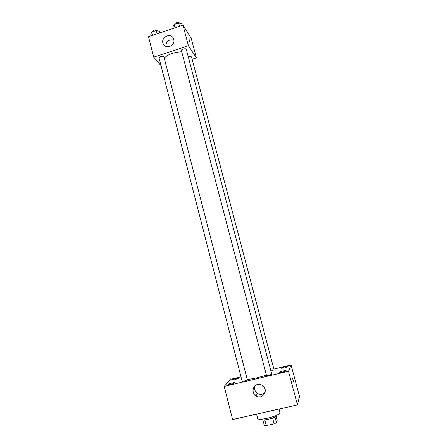 <?xml version="1.0" encoding="UTF-8"?>
<svg xmlns="http://www.w3.org/2000/svg" width="448" height="448" viewBox="0 0 448 448"><rect width="100%" height="100%" fill="white"/><g stroke="black" fill="none" stroke-linecap="round" stroke-linejoin="round"><path stroke-width="0.67" d="M272.63 418.051L274.137 423.819L266.246 425.578L264.342 425.494L262.87 419.815M276.058 416.41L277.194 420.767L276.489 422.783L274.137 423.819M274.988 417.049L276.489 422.783M276.707 415.268L276.746 415.43C277.676 417.346 261.979 421.434 261.862 419.311L261.817 419.149M264.751 419.832L266.246 425.578M256.542 414.114L257.645 418.382C257.69 421.338 279.457 416.013 279.95 412.922L279.042 409.024M273.868 369.051L291.077 364.974L299.505 396.525L297.438 404.858L232.618 419.535L224.224 386.422L230.502 379.338L241.03 376.841M230.815 384.356C233.139 383.757 234.416 383.253 234.634 382.838C234.634 382.194 227.78 384.026 228.082 384.591L230.815 384.356M282.526 372.159C284.749 371.594 285.953 371.118 286.126 370.731C286.115 370.07 279.149 371.84 279.468 372.422L282.526 372.159M284.463 367.959L287.918 366.61C287.913 365.999 281.215 367.702 281.512 368.234L284.463 367.959M234.724 379.742L238.381 378.314C238.381 377.714 231.79 379.462 232.081 379.988L234.724 379.742M291.077 364.974L288.495 371.269L297.438 404.858M288.495 371.269L224.224 386.422M257.55 384.518C259.381 384.132 261.089 384.507 262.662 385.65C269.058 390.102 262.388 400.389 256.021 395.898C251.418 393.198 252.454 385.465 257.55 384.518M265.087 392.442C262.842 394.626 260.305 394.946 257.477 393.389C254.918 391.479 254.044 389.01 254.856 385.98M292.684 378.745L293.586 382.015L292.684 378.745M292.706 378.722L293.586 382.015M244.378 381.046L247.341 379.87L163.811 56.498C161.666 55.91 160.07 56.37 159.012 57.882L242.161 381.237L244.378 381.046M271.034 371.034L274.092 369.891L191.554 57.008C191.016 56.532 189.974 56.549 188.434 57.047M268.867 375.267L271.746 374.125L186.29 49.263C186.088 47.998 180.953 49.37 181.401 50.574L266.526 375.474L268.867 375.267M271.286 372.378L187.46 53.715M247.201 379.333C250.785 379.428 260.557 377.227 266.403 374.998M164.242 58.022C168.274 54.208 174.098 52.125 181.72 51.778M192.17 59.248L196.386 57.882L188.412 45.73L153.731 57.137L160.994 65.587M153.731 57.137L148.495 36.697L182.986 25.144L191.229 38.382L196.386 57.882M182.986 25.144L188.412 45.73M173.734 39.385C175.622 45.455 165.99 49.801 163.352 44.094C159.841 37.974 170.447 31.898 173.359 38.388L173.734 39.385M189.151 39.547L190.137 42.672M165.838 46.396C166.236 41.205 168.913 39.122 173.874 40.146M182.263 25.385L181.854 23.839L178.623 23.016L174.138 24.522L172.939 26.83L173.342 28.375M178.623 23.016L179.491 26.314M174.138 24.522L175 27.821M174.541 24.388L174.518 24.298C175.582 22.602 177.184 22.12 179.318 22.854L179.441 23.223M159.953 32.861L159.555 31.321L156.212 30.548L151.777 32.038L150.746 34.278L151.138 35.812M156.212 30.548L157.058 33.83M151.777 32.038L152.622 35.314M152.32 31.853L152.281 31.724C153.306 30.089 154.896 29.63 157.052 30.335L157.209 30.778M256.021 395.898L257.477 393.389M164.41 45.472L163.352 44.094"/></g></svg>
